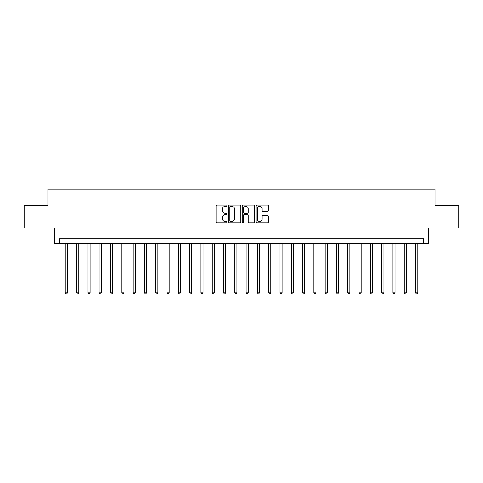 <?xml version="1.0" encoding="UTF-8"?>
<svg xmlns="http://www.w3.org/2000/svg" width="483" height="483" viewBox="0 0 483 483"><rect width="100%" height="100%" fill="white"/><g stroke="black" fill="none" stroke-linecap="round" stroke-linejoin="round"><path stroke-width="0.72" d="M227.04 205.686A0.622 0.622 0 0 0 226.418 205.064L216.994 205.064A0.888 0.888 0 0 0 216.106 205.951L216.106 221.92A0.888 0.888 0 0 0 216.994 222.808L226.418 222.808A0.622 0.622 0 0 0 227.04 222.186A0.622 0.622 0 0 0 226.418 221.564L225.199 221.564A2.838 2.838 0 0 1 222.361 218.727L222.361 217.398A2.838 2.838 0 0 1 225.199 214.555L226.418 214.555A0.622 0.622 0 0 0 227.04 213.939A0.622 0.622 0 0 0 226.418 213.317L225.199 213.317A2.838 2.838 0 0 1 222.361 210.473L222.361 209.145A2.838 2.838 0 0 1 225.199 206.307L226.418 206.307A0.622 0.622 0 0 0 227.04 205.686M267.425 211.319A0.888 0.888 0 0 0 268.313 210.431L268.313 205.951A0.888 0.888 0 0 0 267.425 205.064L256.956 205.064A0.888 0.888 0 0 0 256.068 205.951L256.068 221.92A0.888 0.888 0 0 0 256.956 222.808L267.425 222.808A0.888 0.888 0 0 0 268.313 221.92L268.313 216.511A0.888 0.888 0 0 0 267.425 215.623L262.945 215.623A0.888 0.888 0 0 0 262.058 216.511L262.058 219.191A2.373 2.373 0 0 1 259.685 221.564A2.373 2.373 0 0 1 257.312 219.191L257.312 208.68A2.373 2.373 0 0 1 259.685 206.307A2.373 2.373 0 0 1 262.058 208.68L262.058 210.431A0.888 0.888 0 0 0 262.945 211.319L267.425 211.319M423.832 243.305L428.349 243.305L428.349 227.946L458.85 227.946L458.85 205.347L435.129 205.347L435.129 189.082L47.871 189.082L47.871 205.347L24.15 205.347L24.15 227.946L54.651 227.946L54.651 243.305L423.832 243.305L423.832 238.789L59.168 238.789L59.168 243.305M240.721 205.951A0.888 0.888 0 0 0 239.84 205.064L229.371 205.064A0.888 0.888 0 0 0 228.483 205.951L228.483 221.92A0.888 0.888 0 0 0 229.371 222.808L239.84 222.808A0.888 0.888 0 0 0 240.721 221.92L240.721 205.951M243.16 205.064L253.629 205.064A0.888 0.888 0 0 1 254.517 205.951L254.517 221.92A0.888 0.888 0 0 1 253.629 222.808L249.15 222.808A0.888 0.888 0 0 1 248.262 221.92L248.262 215.442A0.888 0.888 0 0 0 247.374 214.555L244.404 214.555A0.888 0.888 0 0 0 243.517 215.442L243.517 222.186A0.622 0.622 0 0 1 242.895 222.808A0.622 0.622 0 0 1 242.279 222.186L242.279 205.951A0.888 0.888 0 0 1 243.16 205.064M230.343 206.307A0.622 0.622 0 0 0 229.727 206.929L229.727 220.942A0.622 0.622 0 0 0 230.343 221.564L231.629 221.564A2.838 2.838 0 0 0 234.472 218.727L234.472 209.145A2.838 2.838 0 0 0 231.629 206.307L230.343 206.307M248.262 208.722A2.373 2.373 0 0 0 245.889 206.35A2.373 2.373 0 0 0 243.517 208.722L243.517 212.429A0.888 0.888 0 0 0 244.404 213.317L247.374 213.317A0.888 0.888 0 0 0 248.262 212.429L248.262 208.722M65.271 243.305L65.271 292.74L67.529 292.74L67.529 243.305M67.529 292.74L66.853 293.918L65.948 293.918L65.271 292.74M76.568 243.305L76.568 292.74L78.826 292.74L78.826 243.305M78.826 292.74L78.149 293.918L77.244 293.918L76.568 292.74M87.864 243.305L87.864 292.74L90.122 292.74L90.122 243.305M90.122 292.74L89.446 293.918L88.54 293.918L87.864 292.74M99.16 243.305L99.16 292.74L101.418 292.74L101.418 243.305M101.418 292.74L100.742 293.918L99.836 293.918L99.16 292.74M110.456 243.305L110.456 292.74L112.714 292.74L112.714 243.305M112.714 292.74L112.038 293.918L111.132 293.918L110.456 292.74M121.752 243.305L121.752 292.74L124.016 292.74L124.016 243.305M124.016 292.74L123.334 293.918L122.434 293.918L121.752 292.74M133.048 243.305L133.048 292.74L135.312 292.74L135.312 243.305M135.312 292.74L134.63 293.918L133.731 293.918L133.048 292.74M144.351 243.305L144.351 292.74L146.609 292.74L146.609 243.305M146.609 292.74L145.926 293.918L145.027 293.918L144.351 292.74M155.647 243.305L155.647 292.74L157.905 292.74L157.905 243.305M157.905 292.74L157.229 293.918L156.323 293.918L155.647 292.74M166.943 243.305L166.943 292.74L169.201 292.74L169.201 243.305M169.201 292.74L168.525 293.918L167.619 293.918L166.943 292.74M178.239 243.305L178.239 292.74L180.497 292.74L180.497 243.305M180.497 292.74L179.821 293.918L178.915 293.918L178.239 292.74M189.535 243.305L189.535 292.74L191.793 292.74L191.793 243.305M191.793 292.74L191.117 293.918L190.211 293.918L189.535 292.74M200.831 243.305L200.831 292.74L203.089 292.74L203.089 243.305M203.089 292.74L202.413 293.918L201.508 293.918L200.831 292.74M212.128 243.305L212.128 292.74L214.386 292.74L214.386 243.305M214.386 292.74L213.709 293.918L212.804 293.918L212.128 292.74M223.424 243.305L223.424 292.74L225.682 292.74L225.682 243.305M225.682 292.74L225.006 293.918L224.106 293.918L223.424 292.74M234.72 243.305L234.72 292.74L236.984 292.74L236.984 243.305M236.984 292.74L236.302 293.918L235.402 293.918L234.72 292.74M246.016 243.305L246.016 292.74L248.28 292.74L248.28 243.305M248.28 292.74L247.598 293.918L246.698 293.918L246.016 292.74M257.318 243.305L257.318 292.74L259.576 292.74L259.576 243.305M259.576 292.74L258.894 293.918L257.994 293.918L257.318 292.74M268.614 243.305L268.614 292.74L270.872 292.74L270.872 243.305M270.872 292.74L270.196 293.918L269.291 293.918L268.614 292.74M279.911 243.305L279.911 292.74L282.169 292.74L282.169 243.305M282.169 292.74L281.492 293.918L280.587 293.918L279.911 292.74M291.207 243.305L291.207 292.74L293.465 292.74L293.465 243.305M293.465 292.74L292.789 293.918L291.883 293.918L291.207 292.74M302.503 243.305L302.503 292.74L304.761 292.74L304.761 243.305M304.761 292.74L304.085 293.918L303.179 293.918L302.503 292.74M313.799 243.305L313.799 292.74L316.057 292.74L316.057 243.305M316.057 292.74L315.381 293.918L314.475 293.918L313.799 292.74M325.095 243.305L325.095 292.74L327.353 292.74L327.353 243.305M327.353 292.74L326.677 293.918L325.771 293.918L325.095 292.74M336.391 243.305L336.391 292.74L338.649 292.74L338.649 243.305M338.649 292.74L337.973 293.918L337.074 293.918L336.391 292.74M347.688 243.305L347.688 292.74L349.952 292.74L349.952 243.305M349.952 292.74L349.269 293.918L348.37 293.918L347.688 292.74M358.984 243.305L358.984 292.74L361.248 292.74L361.248 243.305M361.248 292.74L360.566 293.918L359.666 293.918L358.984 292.74M370.286 243.305L370.286 292.74L372.544 292.74L372.544 243.305M372.544 292.74L371.868 293.918L370.962 293.918L370.286 292.74M381.582 243.305L381.582 292.74L383.84 292.74L383.84 243.305M383.84 292.74L383.164 293.918L382.258 293.918L381.582 292.74M392.878 243.305L392.878 292.74L395.136 292.74L395.136 243.305M395.136 292.74L394.46 293.918L393.554 293.918L392.878 292.74M404.174 243.305L404.174 292.74L406.432 292.74L406.432 243.305M406.432 292.74L405.756 293.918L404.851 293.918L404.174 292.74M415.471 243.305L415.471 292.74L417.729 292.74L417.729 243.305M417.729 292.74L417.052 293.918L416.147 293.918L415.471 292.74"/></g></svg>
